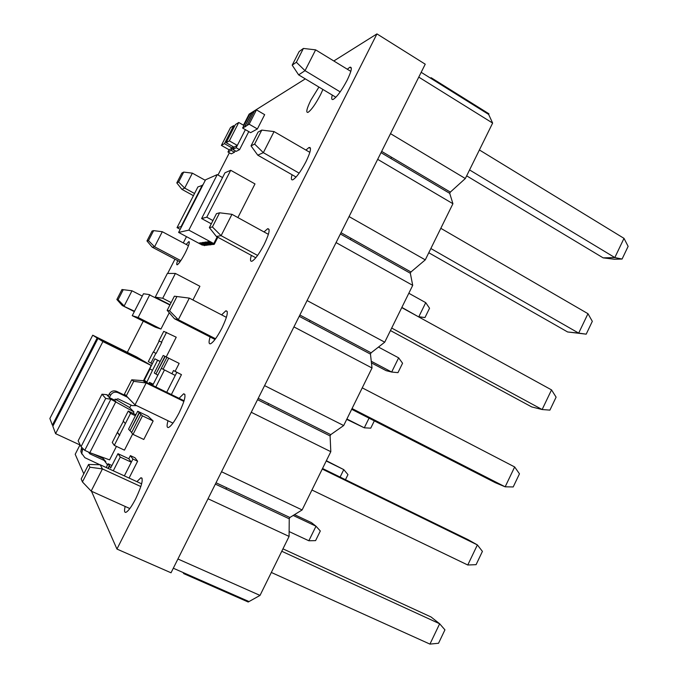 <?xml version="1.0" encoding="UTF-8"?>
<svg xmlns="http://www.w3.org/2000/svg" width="678" height="678" viewBox="0 0 678 678"><rect width="100%" height="100%" fill="white"/><g stroke="black" fill="none" stroke-linecap="round" stroke-linejoin="round"><path stroke-width="1.02" d="M430.394 78.063L431.157 77.724L488.948 113.802L488.643 114.421L492.635 123.074L465.328 178.534L450.336 192.103L449.726 193.357L452.921 203.722L425.276 259.86L410.953 271.98L410.326 273.242L412.716 285.353L384.731 342.187L371.086 352.823L370.459 354.102L372.019 368.001L343.678 425.547L330.737 434.649L330.101 435.946L330.805 451.684L302.117 509.949L289.887 517.492L289.243 518.806L289.082 536.417L260.021 595.411L248.207 602.013L183.763 573.647L183.043 572.512M248.538 601.352L184.094 572.969L183.763 573.647M289.887 517.492L226.613 487.736L225.952 489.075L289.243 518.806M330.737 434.649L268.607 403.571L267.946 404.885L330.101 435.946M371.086 352.823L310.075 320.44L309.431 321.736L370.459 354.102M410.953 271.98L351.043 238.325L350.399 239.614L410.326 273.242M450.336 192.103L391.503 157.22L390.867 158.491L449.726 193.357M431.157 77.724L430.844 78.351L488.643 114.421M289.082 536.417L208.019 498.762M215.35 484.1L225.952 489.075M260.021 595.411L177.916 558.994M184.094 572.969L173.305 568.223M141.626 483.829L100.158 464.752L102.437 468.922L91.157 491.092L129.837 508.559M140.838 486.55L102.437 468.922L89.928 467.218L88.581 464.455L81.191 478.948L82.428 481.922L89.928 467.218M100.158 464.752L88.581 464.455M82.428 481.922L91.157 491.092M282.955 548.849L431.055 616.988L439.658 623.768L444.938 629.845L438.53 643.269L429.937 644.1L439.658 623.768L281.768 551.265M429.937 644.1L271.327 572.461M330.805 451.684L251.25 412.283M257.547 399.681L267.946 404.885M302.117 509.949L221.528 471.744M226.613 487.736L216.019 482.761M372.019 368.001L293.93 326.898M299.21 316.321L309.431 321.736M343.678 425.547L264.581 385.613M268.607 403.571L258.208 398.367M412.716 285.353L336.068 242.588M340.373 233.978L350.399 239.614M384.731 342.187L307.092 300.557M310.075 320.44L299.862 315.016M452.921 203.722L377.68 159.338M381.019 152.652L390.867 158.491M425.276 259.86L349.068 216.587M351.043 238.325L341.009 232.69M492.635 123.074L418.775 77.123M421.174 72.309L430.844 78.351M465.328 178.534L390.511 133.659M391.503 157.22L381.655 151.38M184.085 400.766L142.965 380.655L146.16 382.977L135.024 404.868L124.447 394.113L126.303 395.85L133.702 381.333L131.744 379.807L124.447 394.113M183.882 401.418L146.16 382.977L133.702 381.333M172.958 423.123L135.024 404.868L126.303 395.85M174.373 296.21L167.169 310.338L169.619 310.871L176.933 296.532L174.373 296.21L189.332 298.117L178.339 319.728L174.483 318.753L215.011 339.466M226.401 317.355L189.332 298.117L176.933 296.532M215.545 338.754L178.339 319.728L169.619 310.871M268.386 234.334L231.961 214.324L221.104 235.673L216.375 236.461L255.801 257.776M257.598 255.436L221.104 235.673L212.4 226.952L219.613 212.799L216.477 213.646L209.358 227.605L212.4 226.952M309.863 152.355L274.056 131.583L263.335 152.66L257.759 155.169L296.083 177.043M299.142 173.153L263.335 152.66L254.64 144.083L261.767 130.108L258.064 132.1L251.03 145.88L254.64 144.083M350.831 71.376L315.634 49.858L305.041 70.673L298.634 74.868L335.873 97.251M340.178 91.877L305.041 70.673L296.354 62.249L303.397 48.443L299.142 51.545L292.193 65.164L296.354 62.249M142.965 380.655L131.744 379.807M167.169 310.338L174.483 318.753M209.358 227.605L216.375 236.461M231.961 214.324L219.613 212.799M251.03 145.88L257.759 155.169M274.056 131.583L261.767 130.108M292.193 65.164L298.634 74.868M315.634 49.858L303.397 48.443M322.533 468.481L468.1 539.68L477.38 544.909L482.414 551.392L476.083 564.664L467.769 565.003L477.38 544.909L322.245 469.066M467.769 565.003L311.931 490.008M351.679 409.3L495.389 482.728L505.161 486.821L514.661 466.956L362.238 387.85M514.661 466.956L519.467 473.829L513.204 486.948L505.161 486.821L352.051 408.546M390.452 330.567L531.713 406.927L542.137 409.529L551.528 389.892L401.757 307.609M551.528 389.892L556.104 397.147L549.909 410.122L542.137 409.529L391.689 328.05M587.97 313.694L592.318 321.338L586.199 334.161L567.63 331.974L578.681 333.11L587.97 313.694L440.81 228.316M586.199 334.161L578.681 333.11L430.861 248.521M567.63 331.974L428.776 252.75M624.006 238.359L628.133 246.368L622.073 259.047L614.226 259.225L603.149 257.86L614.819 257.564L624.006 238.359L479.397 149.965M622.073 259.047L614.819 257.564L469.566 169.932M603.149 257.86L466.65 175.839M194.535 193.493L184.696 188.086L181.899 189.348L176.805 182.907L178.611 182.009L183.704 172.093L181.848 173.093L176.805 182.907M193.433 195.679L181.899 189.348M205.29 180.323L192.366 173.153L184.696 188.086L178.611 182.009M183.704 172.093L192.366 173.153M418.25 316.668L401.859 307.405M425.733 302.651L429.547 308.244L424.979 317.558L418.826 316.728L425.733 302.651L408.826 293.26M424.979 317.558L418.563 316.838M180.797 260.64L154.576 246.784L152.211 247.173L146.965 240.944L148.482 240.622L153.618 230.63L152.058 231.045L146.965 240.944M179.975 261.835L152.211 247.173M188.484 245.682L162.305 231.715L154.576 246.784L148.482 240.622M134.515 311.236L122.252 305.507L116.862 299.498L118.082 299.761L123.269 289.675L121.998 289.514L116.862 299.498M134.32 311.626L122.252 305.507M121.998 289.514L131.981 290.786L124.176 305.99L118.082 299.761M142.287 296.074L131.981 290.786L123.269 289.675M153.618 230.63L162.305 231.715M371.256 361.264L391.672 372.044L386.163 370.671L371.442 362.899M398.639 357.848L402.571 363.247L397.969 372.637L391.672 372.044L398.639 357.848L378.46 347.077M346.907 418.996L364.289 427.818L346.729 419.36M374.324 420.86L370.739 428.165L364.289 427.818L369.035 418.165M340.11 477.083L343.771 469.617L326.364 460.709M345.466 479.702L347.958 474.617L343.771 469.617L326.228 460.989M308.846 540.764L315.592 540.62L320.313 530.993L315.999 526.213L308.846 540.764L289.125 531.577M293.184 515.458L315.999 526.213L311.49 522.653L294.506 514.644M177.644 260.606C176.56 263.632 176.441 265.022 177.289 264.767C179.06 263.581 181.704 259.64 185.23 252.953C188.882 245.495 190.077 241.724 188.798 241.631L186.187 244.453M318.923 87.064L310.863 100.141C306.71 108.683 305.753 112.768 307.973 112.404C311.261 110.175 315.414 104.327 320.44 94.886L322.923 89.471M292.065 174.746C290.93 178.678 291.209 180.348 292.913 179.738C296.422 177.543 300.752 171.568 305.914 161.83C310.668 151.864 311.677 147.101 308.931 147.541L305.931 150.075M168.017 420.741C166.644 425.615 166.813 427.86 168.525 427.479C171.195 426.123 174.712 421.258 179.085 412.885C184.882 400.554 186.391 394.189 183.628 393.799L179.085 398.317M125.167 506.449C124.142 510.695 124.379 512.661 125.888 512.356C128.303 511.22 131.591 506.669 135.736 498.703C141.914 485.49 143.643 478.49 140.939 477.719L136.905 481.651M332.288 95.098C331.296 98.607 331.61 100.03 333.245 99.386C337.059 96.852 341.687 90.462 347.144 80.216C351.594 70.944 352.475 66.622 349.806 67.241L347.322 69.232M251.343 255.36C250.029 259.793 250.258 261.733 252.021 261.191C255.242 259.301 259.284 253.725 264.166 244.47C269.251 233.757 270.395 228.511 267.615 228.723L264.022 231.944M210.112 336.958C208.604 341.958 208.756 344.229 210.561 343.763C213.502 342.153 217.274 336.949 221.892 328.152C227.325 316.651 228.639 310.871 225.85 310.804L221.604 314.863M130.388 455.633L128.812 458.735L131.303 462.193L124.362 475.888L132.905 459.04L130.388 455.633L135.015 457.786L137.617 461.226L129.091 478.058M166.729 392.274L176.831 372.332L173.534 370.527L181.458 374.629L171.373 394.545M192.933 299.99L199.9 286.277L175.399 273.446L173.924 273.446M169.263 312.744L160.949 329.05L159.711 328.635M159.694 328.652L155.313 327.177M144.55 293.921L143.465 293.769L132.235 315.677L155.186 327.11M237.885 217.579L254.987 183.924L230.706 170.28L224.994 172.78L220.875 180.84M248.775 131.6L239.554 149.66L236.207 151.355L232.842 149.448L236.147 147.719L239.554 149.66M231.122 150.347L233.029 146.618L232.266 148.101L229.096 149.77L227.952 151.999L231.122 150.347L234.461 152.245L235.207 150.787M234.461 152.245L231.249 153.864L227.952 151.999M132.676 433.962L124.455 450.141L114.285 445.387L112.268 442.48L117.37 432.462L119.464 435.2L114.285 445.387M166.542 332.313L161.567 342.093L158.847 340.966L163.745 331.347L176.238 337.212L166.203 356.95M137.676 411.241L139.16 412.682L129.956 430.784L128.566 429.157L137.676 411.241L148.05 416.216L153.152 420.987L143.787 439.471L133.032 434.386L131.583 432.683L140.888 414.36L142.439 415.86L153.152 420.987M157.821 375.231L166.924 357.298L179.153 363.383L175.127 371.324M91.471 491.228L116.947 549.061L376.943 33.9L333.813 60.978M305.295 78.877L249.123 114.133L243.47 125.201M229.359 152.796L217.994 175.017M186.484 236.639L183.28 242.902M174.958 259.182L167.669 273.437M143.227 321.236L127.328 352.331M79.97 444.954L75.199 454.285L83.801 473.82M256.47 109.878L249.157 124.193L247.038 125.438L254.284 111.243L256.47 109.878L264.666 114.667L257.386 128.947L250.631 132.668L242.605 128.049L249.733 114.099L251.835 112.777L244.648 126.845L242.605 128.049M217.172 236.893L213.782 243.555L212.926 243.673L209.027 241.571L207.349 241.826L211.222 243.902L210.104 244.055L206.248 241.987L204.62 242.232L208.443 244.283L207.349 244.436L203.544 242.385L201.951 242.622L205.731 244.656L204.671 244.8L200.908 242.783L199.357 243.012L204.358 245.631L206.231 244.86M205.731 244.656L207.019 245.275L208.934 244.487M208.443 244.283L209.739 244.919L211.409 244.69L211.714 244.105M211.222 243.902L212.536 244.546L214.248 244.317L217.841 237.249M53.206 425.538L52.359 425.148L97.149 338.025L142.999 360.704L136.651 356.942L92.725 335.203L56.215 406.181M95.988 355.06L102.903 341.593L151.211 365.484L143.397 380.858M131.066 405.088L129.718 407.724M151.211 365.484L144.16 361.315L97.971 338.466L59.52 413.292M116.947 549.061L171.026 572.791L425.233 64.19L376.943 33.9M310.066 147.524L309.77 148.033M310.016 147.49L309.727 148.007M254.081 111.658L252.072 112.912L244.648 126.845M249.157 124.193L257.386 128.947M244.885 126.972L247.038 125.438M164.915 356.314L155.906 374.036L154.279 373.01L163.195 355.475L165.203 356.459L155.906 374.036M156.203 374.18L157.821 375.197M168.712 358.179L163.11 369.205M166.915 357.298L165.203 356.459M140.888 414.36L139.465 412.826L129.956 430.784M130.261 430.928L131.651 432.556M142.439 415.86L133.032 434.386M148.914 383.562L149.516 382.384L151.092 383.502L150.635 384.401M149.516 382.384L153.262 384.214M152.974 384.765L151.092 383.502M152.643 385.384L152.94 384.807M151.389 383.646L150.931 384.545M155.864 353.289L150.872 363.094L148.321 361.62L153.236 351.975L156.143 353.424L161.847 342.229L158.847 340.966M159.118 341.102L153.508 352.111M150.872 363.094L152.313 363.806M128.82 458.743L117.972 453.692L110.667 468.032M106.226 467.54L108.141 463.769L111.955 465.523M108.141 463.769L109.311 465.735L107.98 468.345M110.777 467.845L109.311 465.735M109.607 465.871L108.277 468.49M125.379 423.572L123.184 421.03L128.269 411.046L130.549 413.419L119.464 435.2M128.269 411.046L135.914 414.707M130.549 413.419L135.397 415.733M123.413 421.292L117.37 432.462M117.658 432.598L119.76 435.335M143.583 380.951L144.041 380.053L146.592 381.884L146.372 382.316M150.084 368.883L144.329 380.197L146.592 381.884M157.584 360.272L152.465 370.349L149.813 368.713L154.855 358.806L160.118 361.527M146.88 382.028L152.465 370.349M154.855 358.806L160.161 361.442M232.266 148.101L224.452 143.651L233.681 125.633L234.605 126.167M224.452 143.651L221.384 145.397L229.096 149.77M233.681 125.633L230.486 127.617L221.384 145.397M226.138 142.702L229.342 140.88L238.758 122.481L235.436 124.549L226.138 142.702L234.012 147.177L237.317 145.423L245.377 129.642M245.385 129.651L236.147 147.719M234.003 147.177L232.842 149.448M238.758 122.481L243.927 125.464M237.317 145.423L229.342 140.88M202.773 185.247L197.9 186.933L194.23 194.094M202.366 185.026L198.62 192.349M198.637 192.349L181.068 226.621L181.467 226.842M181.068 226.621L177.043 227.63L180.195 229.325M194.239 194.103L177.043 227.63M211.29 223.816L201.612 218.553L206.756 217.18L210.994 208.883M206.756 217.18L212.951 220.553M201.612 218.553L205.748 210.451M211.011 208.892L230.706 170.28M205.756 210.46L220.884 180.848M132.235 315.677L138.126 317.499L160.949 329.05M148.66 294.489L169.907 304.973M149.821 294.65L138.126 317.499M144.567 293.913L148.677 294.481M170.025 304.744L155.245 297.142L162.72 298.261L171.127 302.583M162.72 298.261L175.399 273.446M155.245 297.142L167.373 273.437L173.949 273.437M205.942 245.419L204.764 244.783M208.646 245.063L207.443 244.419M211.409 244.69L210.197 244.046M214.248 244.317L213.019 243.656M203.095 245.012L202.315 245.122L178.611 232.418L188.84 230.13L213.782 243.555M188.84 230.13L217.24 174.602L222.554 177.56M217.24 174.602L205.553 179.806L178.611 232.418M207.443 241.809L211.248 243.851M204.714 242.216L208.468 244.233M202.052 242.614L205.756 244.605M199.451 242.995L203.12 244.961M152.66 385.392L161.33 368.324L175.246 375.451L166.72 392.274M173.534 370.527L171.975 373.595M176.831 372.332L181.458 374.629M161.33 368.324L175.246 375.451M155.847 386.952L164.407 370.086M132.905 459.04L137.617 461.226M117.972 453.692L120.26 457.057L131.303 462.193M113.285 470.786L120.26 457.057M105.709 398.435L101.988 394.206L78.148 440.802L81.055 446.675L105.709 398.435L110.861 399.24L84.758 450.345L89.835 452.684L115.879 401.647L114.302 399.969L109.344 397.588L110.861 399.24L133.947 411.961L133.21 413.419M109.294 393.901C111.107 391.079 113.573 390.24 116.692 391.384L118.023 392.681C114.87 391.528 112.379 392.384 110.548 395.232L109.294 393.901L108.099 396.232L106.658 394.655L108.463 395.52M81.902 454.107L80.843 451.497L81.419 448.446L82.369 450.387L83.182 448.785M82.369 450.387L81.792 453.472L84.843 457.675L99.878 464.744M107.2 465.616L107.149 464.345L104.175 460.455L89.886 453.862L88.411 452.031M81.419 448.446L81.894 447.514M104.175 460.455L102.988 458.421L93.403 453.98M102.988 458.421L105.776 461.599M115.107 399.071L129.303 407.317L133.947 411.961M116.438 446.395L109.582 459.879L89.835 452.684M118.023 392.681L127.405 397.206M110.548 395.232L109.344 397.588L108.099 396.232M114.302 399.969L117.98 398.8L132.1 405.588L136.685 405.664M116.692 391.384L126.244 395.994M106.658 394.655L101.988 394.206M81.055 446.675L84.758 450.345M52.359 425.148L49.867 418.496L56.206 406.181M97.149 338.025L92.725 335.203M96.005 355.069L62.622 420.063M62.605 420.055L55.613 433.674L80.267 445.09M55.613 433.674L52.833 426.267L59.511 413.283M102.903 341.593L97.971 338.466M89.098 452.345L89.886 453.862M188.798 241.631L189.34 241.927M308.931 147.541L310.473 148.44M183.628 393.799L184.933 394.435M140.939 477.719L142.117 478.261M349.806 67.241L351.348 68.19M267.615 228.723L269.107 229.554M225.85 310.804L227.266 311.541M81.792 453.472L80.843 451.497"/></g></svg>
